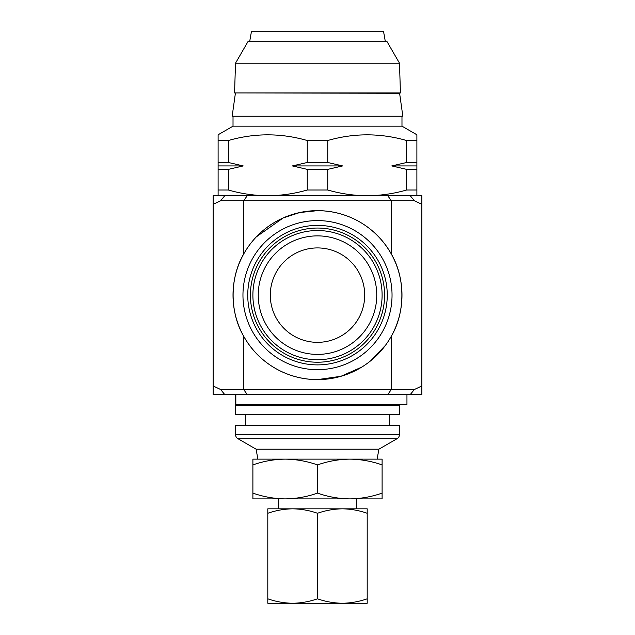 <?xml version="1.0" encoding="UTF-8"?>
<svg xmlns="http://www.w3.org/2000/svg" width="635" height="635" viewBox="0 0 635 635"><rect width="100%" height="100%" fill="white"/><g stroke="black" fill="none" stroke-linecap="round" stroke-linejoin="round"><path stroke-width="0.95" d="M406.956 394.526L406.956 404.471L235.402 404.471L235.402 394.526M347.504 508.825L342.344 508.825C350.822 508.945 359.1 510.429 367.197 513.27L367.197 598.813C359.085 601.647 350.798 603.123 342.344 603.25L367.197 603.25L367.197 598.813M285.194 498.888L382.103 498.888L382.103 493.117C371.554 496.816 360.791 498.737 349.806 498.888C338.788 498.737 328.025 496.808 317.5 493.117C306.951 496.816 296.188 498.737 285.194 498.888C274.185 498.737 263.414 496.808 252.897 493.117L252.897 498.888L285.194 498.888M399.605 93.25L234.569 92.948L400.431 92.948L399.605 93.25L402.836 116.229L232.164 116.229L235.394 93.25M399.494 63.206L387.072 41.688L247.928 41.688L235.506 63.206L399.494 63.206L400.431 92.948M235.506 63.206L234.569 92.948M249.65 41.688L251.404 31.75L383.596 31.75L385.35 41.688M333.359 360.323A67.088 67.088 0 0 1 252.309 310.991A67.088 67.088 0 0 1 301.641 229.949A67.088 67.088 0 0 1 382.691 279.281A67.088 67.088 0 0 1 333.359 360.323M328.66 341.011A47.212 47.212 0 0 1 271.629 306.292A47.212 47.212 0 0 1 306.34 249.261A47.212 47.212 0 0 1 363.371 283.98A47.212 47.212 0 0 1 328.66 341.011M331.51 352.719A59.261 59.261 0 0 1 259.921 309.142A59.261 59.261 0 0 1 303.49 237.553A59.261 59.261 0 0 1 375.079 281.13A59.261 59.261 0 0 1 331.51 352.719M235.506 414.409L399.494 414.409L399.494 405.463L235.506 405.463L235.506 414.409M389.557 425.339L389.557 414.409M245.443 425.339L245.443 414.409M399.494 434.427L399.494 425.339L235.506 425.339L235.506 434.427L399.494 434.427A4.969 4.969 0 0 1 397.01 438.729L378.889 449.191L256.111 449.191L237.99 438.729A4.969 4.969 0 0 1 235.506 434.427M377.134 459.129L378.889 449.191M257.866 459.129L256.111 449.191M317.5 394.526L224.719 394.526L220.662 389.557L414.337 389.557L421.862 385.929L421.862 394.526L317.5 394.526M387.779 394.526L391.295 389.557L391.295 336.264C405.408 312.468 405.408 277.805 391.295 254.008C377.817 229.465 350.671 210.82 317.5 210.653A84.479 84.479 0 0 1 401.979 295.14A84.479 84.479 0 0 1 317.5 379.619L340.947 376.301L361.791 367.078M370.776 360.704L385.493 345.281M317.5 225.385A69.755 69.755 0 0 1 387.255 295.14A69.755 69.755 0 0 1 317.5 364.887A69.755 69.755 0 0 1 247.745 295.14A69.755 69.755 0 0 1 317.5 225.385M317.5 220.591A74.541 74.541 0 0 1 392.041 295.14A74.541 74.541 0 0 1 317.5 369.681A74.541 74.541 0 0 1 242.959 295.14A74.541 74.541 0 0 1 317.5 220.591M233.021 116.229L233.021 126.174L401.979 126.174L401.979 116.229M233.021 126.174L218.107 134.779L218.107 140.518L228.362 140.518C254.579 132.953 280.876 132.953 307.253 140.518L327.747 140.518C353.965 132.953 380.262 132.953 406.638 140.518L416.893 140.518L416.893 135.025M401.979 126.174L416.893 134.779M389.557 405.463L389.557 404.471M245.443 405.463L245.443 404.471M416.893 140.518L416.893 190.008L406.638 190.008C393.716 193.715 380.571 195.628 367.197 195.747L421.862 195.747L421.862 204.343L414.337 200.716L220.662 200.716L213.138 204.343L213.138 394.526L224.719 394.526M416.893 195.747L416.893 190.008M406.638 162.489L416.893 162.489L416.893 165.925L391.787 165.925L406.638 162.489L406.638 140.518M228.362 140.518L228.362 162.489L243.213 165.925L228.362 169.37L228.362 190.008L218.107 190.008L218.107 195.747M218.107 190.008L218.107 140.518M327.747 140.518L327.747 162.489L342.606 165.925L327.747 169.37L327.747 190.008L307.253 190.008C294.322 193.715 281.178 195.628 267.803 195.747C254.405 195.636 241.26 193.723 228.362 190.008M307.253 190.008L307.253 169.37L292.394 165.925L307.253 162.489L307.253 140.518M213.138 204.343L213.138 195.747L367.197 195.747C353.798 195.636 340.654 193.723 327.747 190.008M406.638 190.008L406.638 169.37L391.787 165.925M416.893 169.37L406.638 169.37M327.747 169.37L307.253 169.37M307.253 162.489L327.747 162.489M228.362 169.37L218.107 169.37M218.107 162.489L228.362 162.489M218.107 165.925L243.213 165.925M292.394 165.925L342.606 165.925M247.221 195.747L243.705 200.716L243.705 254.008C229.592 277.805 229.592 312.468 243.705 336.264C257.119 360.855 284.623 379.516 317.5 379.619A84.479 84.479 0 0 1 233.021 295.14A84.479 84.479 0 0 1 317.5 210.653L299.776 212.534L283.186 217.932L256.357 236.839M421.862 204.343L421.862 385.929M213.138 385.929L220.662 389.557M220.662 200.716L224.719 195.747M410.281 195.747L414.337 200.716M414.337 389.557L410.281 394.526M252.897 493.117L252.897 459.129L382.103 459.129L382.103 493.117M252.897 464.899C263.446 461.208 274.209 459.28 285.194 459.129C296.212 459.288 306.975 461.208 317.5 464.899L317.5 493.117M317.5 464.899C328.049 461.208 338.812 459.28 349.806 459.129C360.815 459.288 371.586 461.208 382.103 464.899M267.803 603.25L342.344 603.25C333.875 603.131 325.596 601.655 317.5 598.813C309.388 601.647 301.101 603.123 292.656 603.25C284.178 603.131 275.9 601.655 267.803 598.813L267.803 603.25M367.197 513.27L367.197 508.825L342.344 508.825C333.899 508.952 325.612 510.429 317.5 513.27L317.5 598.813M267.803 513.27C275.915 510.429 284.202 508.952 292.656 508.825L267.803 508.825L267.803 598.813M342.344 508.825L292.656 508.825C301.125 508.945 309.404 510.429 317.5 513.27M235.831 404.471L235.831 394.526M332.772 357.91A64.603 64.603 0 0 1 254.722 310.404A64.603 64.603 0 0 1 302.228 232.362A64.603 64.603 0 0 1 380.278 279.868A64.603 64.603 0 0 1 332.772 357.91M237.99 438.729L397.01 438.729M247.221 394.526L243.705 389.557L243.705 336.264M387.779 195.747L391.295 200.716L391.295 254.008M278.241 508.825L278.241 498.888M356.759 508.825L356.759 498.888"/></g></svg>
